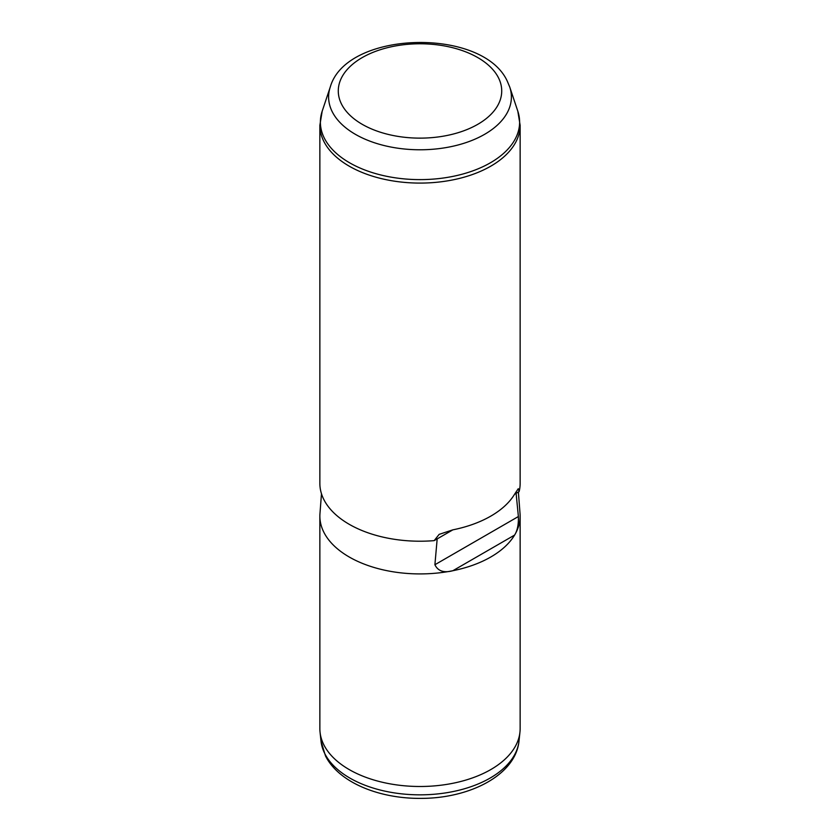 <?xml version="1.0" encoding="UTF-8"?>
<svg xmlns="http://www.w3.org/2000/svg" width="840" height="840" viewBox="0 0 840 840"><rect width="100%" height="100%" fill="white"/><g stroke="black" fill="none" stroke-linecap="round" stroke-linejoin="round"><path stroke-width="1.26" d="M518.385 492.009L520.034 513.555A100.139 57.813 180 0 1 520.139 516.106L520.139 728.69A100.139 57.813 180 0 1 519.939 732.26A100.139 57.813 180 0 1 431.161 786.135A100.139 57.813 180 0 1 323.915 744.965A100.139 57.813 180 0 1 320.061 732.26A100.139 57.813 180 0 1 319.862 728.69L319.862 516.106A100.139 57.813 180 0 1 319.967 513.555L321.479 493.752M520.139 516.106A100.139 57.813 180 0 1 514.595 535.08A100.139 57.813 180 0 1 452.865 570.717A100.139 57.813 180 0 1 323.915 532.381A100.139 57.813 180 0 1 319.862 516.106M434.165 540.635L439.152 534.366L452.865 529.841L434.165 540.635A100.139 57.813 180 0 1 323.915 499.685A100.139 57.813 180 0 1 319.862 483.409L319.862 125.276A100.139 57.813 180 0 0 323.915 141.55A100.139 57.813 180 0 0 434.238 182.501A100.139 57.813 180 0 0 520.139 125.276L520.139 483.409A100.139 57.813 180 0 1 519.131 491.579L516.106 493.322L518.385 516.537L434.899 564.732C437.955 571.126 443.94 573.122 452.865 570.717L514.595 535.08C517.367 530.722 518.637 524.548 518.385 516.537M437.178 538.892L434.899 564.732M519.131 491.579L518.291 488.681L514.595 494.204A100.139 57.813 180 0 1 452.865 529.841M516.106 493.322L514.595 494.204M330.267 87.014C346.374 30.303 482.927 27.048 507.339 81.312L509.733 87.014A91.392 52.763 180 0 1 441.546 148.291A91.392 52.763 180 0 1 332.304 111.867A91.392 52.763 180 0 1 330.267 87.014L322.182 111.206A99.624 57.519 0 0 0 324.408 138.296A99.624 57.519 180 0 0 443.489 177.996A99.624 57.519 180 0 0 517.818 111.206L520.139 125.276M498.414 77.669A81.722 47.177 180 0 1 443.006 136.227A81.722 47.177 180 0 1 341.586 104.234A81.722 47.177 180 0 1 396.995 45.685A81.722 47.177 180 0 1 498.414 77.669M518.994 741.122C515.582 775.1 469.644 798.536 420.661 798.378C378.83 798.703 338.615 782.26 325.479 755.895L321.006 741.122A99.183 57.267 0 0 0 324.828 753.7A99.183 57.267 0 0 0 431.056 794.482A99.183 57.267 0 0 0 518.994 741.122L519.939 732.26M322.182 111.206L319.862 125.276M509.733 87.014L517.818 111.206M321.006 741.122L320.061 732.26"/></g></svg>
